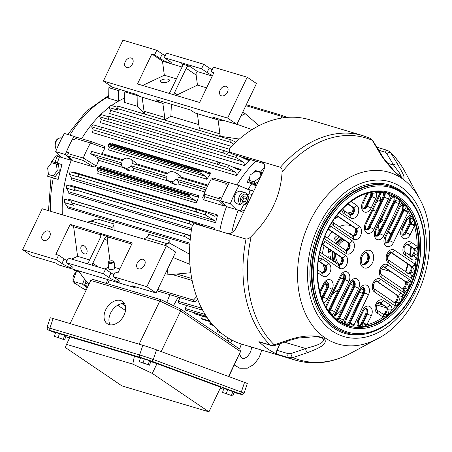 <?xml version="1.0" encoding="UTF-8"?>
<svg xmlns="http://www.w3.org/2000/svg" width="452" height="452" viewBox="0 0 452 452"><rect width="100%" height="100%" fill="white"/><g stroke="black" fill="none" stroke-linecap="round" stroke-linejoin="round"><path stroke-width="0.68" d="M120.611 300.507A13.503 9.311 -55.8 0 0 106.373 308.541A13.503 9.311 -55.8 0 0 107.265 323.717A13.503 9.311 -55.8 0 0 109.079 324.576A13.503 9.311 -55.8 0 0 123.323 316.541A13.503 9.311 -55.8 0 0 122.43 301.365A13.503 9.311 -55.8 0 0 120.611 300.507M124.481 303.597A13.503 9.311 -55.8 0 0 112.028 310.626A13.503 9.311 -55.8 0 0 110.102 324.796M228.542 376.482L240.481 351.566L180.619 310.959L161.161 351.571M139.126 344.181L159.799 301.038L161.161 299.778L93.027 279.46L90.779 280.449L70.105 323.598M121.944 303.625L125.39 305.97M125.498 310.496L117.695 305.207M239.21 354.899L240.543 351.413L228.819 376.584M240.543 351.413L239.842 349.198L180.738 309.106L180.619 310.959L159.799 301.038L90.779 280.449M377.872 234.136A13.249 9.226 92.8 0 1 378.205 233.729M388.206 232.04A13.249 9.226 92.8 0 1 390.692 234.701M390.731 252.385A13.249 9.226 92.8 0 1 387.268 256.041M335.655 243.261A14.374 10.17 -73.4 0 1 341.695 238.373A14.374 10.17 -73.4 0 0 335.553 243.402A14.374 10.17 -73.4 0 1 335.655 243.261M334.084 260.832A13.554 9.594 -73.4 0 1 332.858 251.634M336.587 263.358A14.374 10.17 -73.4 0 1 334.39 252.668M337.345 244.617A14.374 10.17 -73.4 0 1 337.83 243.91A14.374 10.17 -73.4 0 1 343.113 239.334M334.729 262.098A14.374 10.17 -73.4 0 1 333.175 251.849M336.288 243.905A14.374 10.17 -73.4 0 1 336.554 243.526A14.374 10.17 -73.4 0 1 342.271 238.763M339.576 264.522A13.351 9.447 -73.4 0 1 335.734 253.583M338.537 245.425A13.351 9.447 -73.4 0 1 339.011 244.73A13.351 9.447 -73.4 0 1 344.464 240.249M52.059 161.607A14.73 10.419 -73.4 0 1 53.63 158.991A14.73 10.419 -73.4 0 1 58.607 154.522M336.056 243.741A13.554 9.594 -73.4 0 1 340.367 239.775M333.531 261.284A14.374 10.17 -73.4 0 1 332.327 251.272A14.374 10.17 -73.4 0 0 333.531 261.284M237.012 184.953A99.886 70.676 -73.4 0 1 255.719 161.149A99.886 70.676 -73.4 0 0 237.012 184.953M253.725 191.106L246.204 188.625L239.006 185.546L229.339 182.664A110.587 78.247 106.6 0 0 220.638 200.829L226.531 206.632L238.266 210.129L243.458 212.536M256.188 185.97L251.73 183.71L246.764 182.088L256.634 185.032M219.689 231.187A99.886 70.676 -73.4 0 1 226.531 206.632A99.886 70.676 -73.4 0 0 219.689 231.187M236.193 209.513L230.3 203.711L220.638 200.829M230.3 203.711A110.587 78.247 -73.4 0 1 239.006 185.546M363.453 291.144A110.587 78.247 -73.4 0 1 362.289 293.241L359.306 292.354M362.289 293.241L359.464 292.037M379.03 197.134L380.188 196.874L379.284 196.603M380.188 196.874A110.587 78.247 -73.4 0 1 380.85 201.191M376.77 201.846L379.787 200.428L380.098 202.762M240.345 210.92A3.057 2.164 106.6 0 0 241.187 209.768L243.413 205.123M248.012 195.524L248.933 193.609A3.057 2.164 106.6 0 0 248.165 189.507L246.204 188.625M379.787 200.428L377.748 199.818M262.561 172.664L255.436 170.54L254.041 172.398M249.397 178.58L246.764 182.088M241.453 205.044L237.102 203.75A6.475 4.582 -73.4 0 1 235.074 194.914A6.475 4.582 -73.4 0 1 240.803 191.343L245.148 192.642A6.475 4.582 -73.4 0 0 239.424 196.213A6.475 4.582 -73.4 0 0 241.453 205.044C244.6 205.248 246.639 204.067 247.583 201.507C249.125 197.112 248.317 194.157 245.148 192.642M242.69 202.259L245.278 201.925L246.786 198.778L245.707 195.965L243.119 196.292L241.611 199.439L242.69 202.259M242.261 201.134L244.023 197.959L243.374 196.264M242.323 197.953L244.023 197.959L246.786 198.778M241.922 200.253L242.515 201.1L245.278 201.925M239.311 393.974A2.04 1.441 -73.4 0 1 239.244 393.958L234.034 392.404L239.181 393.941L239.289 393.579L151.262 361.035L140.323 357.385L50.596 330.627A2.04 1.441 -73.4 0 1 49.884 328.192A10.193 0.328 18.5 0 0 46.991 327.468L50.212 317.807A10.193 0.328 18.5 0 1 53.11 318.53L49.884 328.192L139.617 354.95L142.838 345.288L53.11 318.53M142.838 345.288A10.193 0.328 18.5 0 1 156.511 349.854L153.29 359.515L241.311 392.059L244.538 382.398L156.511 349.854M244.538 382.398A10.193 0.328 18.5 0 1 247.3 383.567L244.08 393.229A10.193 0.328 18.5 0 0 241.311 392.059A2.04 1.441 110.3 0 1 239.289 393.579M134.402 356.103L70.06 336.915L66.523 344.362L132.781 364.12L134.402 356.103L140.414 358.114M150.765 361.566L156.985 363.645L152.296 373.425L208.92 411.834L220.717 387.211L156.985 363.645M220.717 387.211L208.92 411.834L121.95 385.895L65.331 347.486L66.523 344.362M132.781 364.12L152.296 373.425M114.073 267.268A3.057 1.158 172.4 0 1 114.887 267.912A3.057 1.158 172.4 0 1 113.04 269.256A3.057 1.158 172.4 0 1 109.638 269.364A3.057 1.158 172.4 0 1 108.825 268.72L108.017 262.64A3.057 1.158 172.4 0 1 108.22 262.137L108.627 261.685A2.548 0.966 172.4 0 1 109.26 261.256A2.548 0.966 172.4 0 1 113.237 261.075A2.548 0.966 172.4 0 1 112.712 262.284A2.548 0.966 172.4 0 1 109.565 262.736A2.548 0.966 172.4 0 1 108.627 261.685M48.291 231.023A5.351 3.689 124.2 0 1 49.008 231.362A5.351 3.689 124.2 0 1 49.364 237.373A5.351 3.689 124.2 0 1 43.72 240.554A5.351 3.689 124.2 0 1 43.002 240.215A5.351 3.689 124.2 0 1 42.646 234.204A5.351 3.689 124.2 0 1 48.291 231.023M143.194 259.324A5.351 3.689 124.2 0 1 143.911 259.663A5.351 3.689 124.2 0 1 144.267 265.674A5.351 3.689 124.2 0 1 138.623 268.861A5.351 3.689 124.2 0 1 137.905 268.522A5.351 3.689 124.2 0 1 137.549 262.505A5.351 3.689 124.2 0 1 143.194 259.324M83.422 245.492A4.588 2.735 64.7 0 1 86.857 249.577A4.588 2.735 64.7 0 1 85.936 253.849A4.588 2.735 64.7 0 1 84.541 253.911A4.588 2.735 64.7 0 1 81.106 249.826A4.588 2.735 64.7 0 1 82.021 245.555A4.588 2.735 64.7 0 1 83.422 245.492M135.86 286.941L134.56 287.557L58.636 264.912L56.014 263.132L31.855 255.928L22.6 249.651L56.421 259.736L58.596 255.194L55.833 254.369L70.196 224.401L132.312 242.927L117.955 272.895L115.192 272.076L113.017 276.613L146.838 286.698L166.421 245.831L175.675 252.109L156.093 292.975L146.838 286.698M22.6 249.651L42.183 208.779L166.421 245.831M56.421 259.736L61.918 263.465A7.136 1.102 -154.4 0 0 68.811 267.019A7.136 1.102 -154.4 0 0 73.184 267.991A7.136 1.102 -154.4 0 0 71.58 266.347L66.082 262.618L103.355 273.731L108.853 277.46A7.136 1.102 -154.4 0 0 115.746 281.014A7.136 1.102 -154.4 0 0 120.119 281.986A7.136 1.102 -154.4 0 0 118.514 280.342L113.017 276.613M134.56 287.557L131.933 285.771L156.093 292.975L175.675 252.109M103.355 273.731L105.531 269.189L111.028 272.923A7.136 1.102 -154.4 0 0 113.966 274.641M58.596 255.194L64.094 258.923A7.136 1.102 -154.4 0 0 67.026 260.646M105.531 269.189L68.258 258.075L66.082 262.618M119.853 268.934L114.825 267.431M104.819 268.98L108.621 267.183M89.66 259.928L77.569 256.324L71.687 259.098M100.451 234.735L73.636 226.734L77.569 256.324M92.479 265.296A3.057 2.107 124.2 0 1 92.807 263.245L104.553 238.724A3.057 2.107 124.2 0 1 107.932 236.616L99.649 234.147A3.057 2.107 124.2 0 1 100.061 234.345A3.057 2.107 124.2 0 1 100.412 237.492L88.665 262.013A3.057 2.107 124.2 0 1 87.191 263.719M131.764 244.074L108.842 237.232L107.932 236.616M70.196 224.401L73.636 226.734M110.005 260.985L107.293 240.583C107.107 238.232 107.621 237.114 108.842 237.232M347.955 213.31L349.989 211.881L351.662 213.327M350.453 214.446L348.972 211.965M324.881 269.172A27.521 19.47 -73.4 0 1 323.197 264.335M322.508 253.809A27.521 19.47 -73.4 0 1 324.146 245.724M327.57 237.989A27.521 19.47 -73.4 0 1 332.147 231.899M339.254 226.661A27.521 19.47 -73.4 0 1 350.475 225.537A27.521 19.47 -73.4 0 1 351.927 226.062M330.717 259.375A16.82 11.899 -73.4 0 1 330.254 255.905L327.994 256.278A19.877 14.063 106.6 0 0 328.067 257.578M328.853 248.916A19.877 14.063 106.6 0 0 328.197 252.318L330.457 251.945A16.82 11.899 -73.4 0 1 330.768 250.216M337.339 235.419A19.877 14.063 106.6 0 0 334.169 238.436L335.661 240.289A16.82 11.899 -73.4 0 1 339.627 236.972M343.876 278.003A27.521 19.47 -73.4 0 1 339.893 278.822M352.441 235.605L352.577 235.407A19.877 14.063 106.6 0 0 348.492 232.927M353.289 285.67L350.599 283.5M363.611 289.687L360.99 288.969M324.994 283.206L327.011 286.376M325.564 282.596L327.254 285.336M334.339 218.87L338.237 216.774M334.649 218.423L338.023 216.632M379.607 222.966L382.601 220.536L381.77 218.446M381.273 219.48L382.008 218.881M376.047 211.208L372.781 210.174M328.344 251.318L330.457 251.945M351.814 235.181L352.577 235.407M53.24 175.941L55.353 176.433L59.314 171.24L58.494 164.618L51.607 162.697L47.641 167.895L48.46 174.512L53.24 175.941L57.206 170.743L59.314 171.24M57.206 170.743L56.387 164.127L58.494 164.618M56.387 164.127L51.607 162.697M56.895 157.115C56.935 156.437 57.805 156.335 59.5 156.816L71.23 160.319A99.886 70.676 106.6 0 0 62.336 214.79A99.886 70.676 106.6 0 1 71.631 159.285M57.376 162.856C54.28 162.149 54.24 162.257 57.263 163.178L62.093 164.618A99.886 70.676 106.6 0 0 59.924 171.952A99.886 70.676 106.6 0 0 58.161 179.387L61.89 164.568L51.539 161.483L51.003 163.494M79.224 271.708L74.58 270.324L72.659 269.093M111.339 86.428A110.587 78.247 106.6 0 0 108.859 87.705L108.7 98.35L118.362 101.231A99.886 70.676 106.6 0 0 111.576 105.553A99.886 70.676 106.6 0 1 124.684 98.011M108.825 107.582A99.886 70.676 106.6 0 0 81.642 138.747A99.886 70.676 106.6 0 1 108.825 107.582M74.043 136.351L64.382 133.47A110.587 78.247 106.6 0 0 55.675 151.635L65.342 154.516A110.587 78.247 -73.4 0 1 74.043 136.351L76.456 137.385M71.23 160.319L65.342 154.516M55.675 151.635L61.568 157.437M76.648 270.94L72.902 281.291A110.587 78.247 106.6 0 0 85.117 289.579L86.247 289.913M86.061 280.856L85.191 283.263A2.04 1.441 106.6 0 0 85.558 285.579A110.587 78.247 -73.4 0 0 86.366 286.252L84.292 285.63A110.587 78.247 -73.4 0 0 87.225 287.867A110.587 78.247 -73.4 0 1 82.563 284.172L84.451 278.957M72.902 281.291L82.563 284.172M108.859 87.705L118.52 90.586A110.587 78.247 -73.4 0 1 120.385 89.62M118.362 101.231L118.52 90.586M59.771 155.669L59.059 155.454L58.353 156.556M55.037 162.308L51.539 161.483M48.336 173.5L47.601 176.252L57.958 179.337M222.525 392.432L223.813 388.567L227.644 389.709L234.13 392.11L232.842 395.975L222.525 392.432L232.842 395.975M227.345 394.048L226.548 393.754M225.96 393.658L226.52 393.799M225.943 393.715L227.322 394.121M228.859 394.579L228.04 394.28M229.379 394.799L228.842 394.602M228.023 394.359L229.362 394.85M227.644 389.709L226.356 393.573M232.808 391.483L231.514 395.347M221.52 95.847A5.351 3.689 124.2 0 1 220.796 95.508A5.351 3.689 124.2 0 1 220.446 89.49A5.351 3.689 124.2 0 1 226.085 86.309A5.351 3.689 124.2 0 1 226.808 86.648A5.351 3.689 124.2 0 1 227.158 92.666A5.351 3.689 124.2 0 1 221.52 95.847M126.611 67.546A5.351 3.689 124.2 0 1 125.893 67.201A5.351 3.689 124.2 0 1 125.537 61.189A5.351 3.689 124.2 0 1 131.182 58.009A5.351 3.689 124.2 0 1 131.899 58.348A5.351 3.689 124.2 0 1 132.255 64.359A5.351 3.689 124.2 0 1 126.611 67.546M161.573 82.383A4.588 1.735 172.4 0 1 160.353 81.416A4.588 1.735 172.4 0 1 163.127 79.399A4.588 1.735 172.4 0 1 168.229 79.241A4.588 1.735 172.4 0 1 169.449 80.207A4.588 1.735 172.4 0 1 166.675 82.219A4.588 1.735 172.4 0 1 161.573 82.383M142.634 85.473L164.336 75.23L162.466 61.173L151.849 53.969L154.612 54.794L156.787 50.251L122.967 40.166L103.384 81.032L112.638 87.315L136.798 94.519L139.668 96.462L160.375 102.638L162.505 101.632M160.375 102.638L156.059 99.711L190.569 110L194.885 112.932L215.593 119.108L212.722 117.158L236.882 124.362L256.459 83.496L247.204 77.219L227.627 118.085L103.384 81.032M247.204 77.219L213.384 67.133L211.208 71.67L213.971 72.495L199.614 102.468L137.493 83.942L151.849 53.969M227.627 118.085L236.882 124.362L256.459 83.496M165.217 55.703A7.136 1.102 25.6 0 1 162.285 53.98L156.787 50.251M203.722 64.252L166.449 53.133L164.274 57.675L201.547 68.789L203.722 64.252L209.219 67.981A7.136 1.102 25.6 0 0 212.157 69.698M164.274 57.675L169.771 61.404A7.136 1.102 25.6 0 1 171.376 63.048A7.136 1.102 25.6 0 1 167.003 62.077A7.136 1.102 25.6 0 1 160.11 58.523L154.612 54.794M162.466 61.173L182.088 67.02M174.133 94.869A3.057 2.107 124.2 0 1 174.461 92.818L186.213 68.297A3.057 2.107 124.2 0 1 189.586 66.19L181.303 63.715A3.057 2.107 124.2 0 1 181.715 63.913A3.057 2.107 124.2 0 1 182.071 67.06L170.319 91.581A3.057 2.107 124.2 0 1 168.845 93.293M175.997 95.423L197.467 85.112L196.123 75.021C195.936 72.665 196.45 71.552 197.665 71.67L212.282 76.026M211.208 71.67L213.593 73.286M212.542 75.478A7.136 1.102 25.6 0 1 207.044 72.518L201.547 68.789M164.336 75.23L176.427 78.834M197.467 85.112L206.62 87.841M215.593 119.108L217.011 118.435M113.237 261.075L113.751 261.403A3.057 1.158 172.4 0 1 114.079 261.832A3.057 1.158 172.4 0 1 113.119 262.855A3.057 1.158 172.4 0 1 109.909 263.448A3.057 1.158 172.4 0 1 108.017 262.64M378.154 230.254L380.494 228.966M280.11 343.684L276.935 350.311L288.229 353.679L291.054 353.543L305.693 348.52C313.648 346.068 325.909 343.633 322.847 338.39L320.609 337.418L315.903 336.621L298.134 338.045L290.195 340.226A3.057 1.633 -109 0 1 288.885 339.819C298.456 336.763 313.185 333.593 324.056 338.333C329.226 344.452 316.637 349.04 307.676 352.566L293.015 357.577L289.014 357.792L277.72 354.424A117.215 82.931 -73.4 0 1 267.861 348.984A117.215 82.931 -73.4 0 1 258.906 341.661L270.194 345.029L274.262 344.853L288.885 339.819M359.583 326.084L362.741 326.932L362.758 323.807A3.057 0.808 19 0 1 366.628 325.09L362.741 326.932L357.317 326.039A68.292 48.319 -73.4 0 1 353.52 325.83L349.334 326.203C348.938 326.197 349.102 325.327 349.82 323.598A3.057 0.763 31.6 0 1 353.52 325.83A7.136 5.045 -73.4 0 0 353.989 324.965L368.453 294.777A7.136 5.045 -73.4 0 0 367.227 285.517A7.136 5.045 -73.4 0 0 359.905 288.975A3.057 0.469 -154.4 0 1 360.589 289.681C362.431 287.37 363.329 286.591 363.272 287.353A4.079 2.887 106.6 0 1 363.849 287.625A4.079 2.887 106.6 0 1 364.555 292.913A3.057 0.469 25.6 0 1 368.453 294.777M360.832 326.559L360.832 326.559C359.142 325.909 358.266 325.282 358.216 324.677L358.216 324.677A3.057 1.39 165.9 0 1 357.317 326.039A7.136 5.045 -73.4 0 1 358.063 319.852L362.713 310.134A7.136 5.045 -73.4 0 1 370.035 306.676A7.136 5.045 -73.4 0 1 371.267 315.937L366.628 325.09M338.011 321.118C337.469 321.434 337.655 320.926 338.576 319.587A3.057 1.243 43.1 0 1 341.836 322.4L340.17 322.253M347.803 325.643L349.334 326.203L344.469 323.581A68.292 48.319 -73.4 0 1 341.836 322.4A7.136 5.045 -73.4 0 0 343.334 320.18L358.566 288.393A7.136 5.045 -73.4 0 0 357.334 279.138A7.136 5.045 -73.4 0 0 350.012 282.59A3.057 0.469 -154.4 0 1 350.701 283.297C352.543 280.986 353.436 280.212 353.385 280.969A4.079 2.887 106.6 0 1 353.956 281.24A4.079 2.887 106.6 0 1 354.662 286.534A3.057 0.469 25.6 0 1 358.566 288.393M349.108 326.135L349.334 326.203A69.309 49.036 -73.4 0 1 348.136 325.881M386.115 307.761L376.556 304.914M388.652 231.113L391.025 234.006M391.392 252.832L387.161 257.476M369.945 138.239L372.957 140.911L383.748 158.454L394.873 171.749L401.534 177.416L399.562 173.093L393.59 165.07L386.822 153.663A3.057 2.107 -30.7 0 1 391.025 153.019A115.848 81.965 -73.4 0 1 405.065 171.89C400.964 164.279 396.003 157.641 390.2 151.962L397.811 164.443C401.653 171.5 407.625 180.84 401.156 177.41C391.279 168.901 383.901 160.33 379.019 151.697L372.273 140.301L369.945 138.239L362.69 135.583L309.298 119.661A117.215 82.931 -73.4 0 0 229.706 148.363L229.254 151.934L233.046 154.392L229.254 151.934M377.68 338.644A89.575 63.382 -73.4 0 1 325.214 337.943A89.575 63.382 -73.4 0 1 309.773 221.712A89.575 63.382 -73.4 0 1 401.698 178.308A89.575 63.382 -73.4 0 1 419.456 198.552C444.141 241.08 421.626 316.581 377.68 338.644L351.034 353.068C332.497 362.996 314.055 365.385 295.693 360.233L242.3 344.311A117.215 82.931 -73.4 0 1 225.757 336.424A117.215 82.931 -73.4 0 1 191.84 227.39C192.416 224.893 193.603 223.74 195.4 223.938L227.147 233.407A8.153 5.622 124.2 0 0 236.153 227.791L263.572 170.557A8.153 5.622 124.2 0 0 262.629 162.161A8.153 5.622 124.2 0 0 261.533 161.647L229.78 152.177M290.195 340.226L275.556 345.249A3.057 1.633 -108.9 0 1 274.262 344.853A115.848 81.965 -73.4 0 1 251.261 236.356C270.449 217.468 280.726 196.027 282.088 172.02C282.393 169.749 281.833 168.172 280.415 167.28L261.533 161.647L263.516 162.991M251.261 236.356C249.583 238.221 247.837 239.114 246.029 239.04L227.147 233.407M375.465 191.801L376.493 192.275A68.292 48.319 -73.4 0 1 380.296 192.479L383.624 192.134M413.501 255.968A3.057 1.655 56.8 0 1 416.23 259.228A7.136 5.045 -73.4 0 1 411.642 259.42A3.057 2.107 124.2 0 0 411.286 256.267L411.45 256.352A4.079 2.887 106.6 0 0 413.501 255.968L418.366 252.883L413.778 248.419A3.057 2.107 -55.8 0 0 417.156 246.312L418.366 252.883L416.23 259.228A68.292 48.319 -73.4 0 1 415.337 264.414L415.213 271.206L411.868 277.121A68.292 48.319 -73.4 0 1 410.456 280.918L409.133 287.54L404.828 292.659A68.292 48.319 -73.4 0 1 402.805 296.037L400.416 302.083L395.381 306.066A68.292 48.319 -73.4 0 1 392.087 309.626L388.776 314.643L383.217 317.146A68.292 48.319 -73.4 0 1 367.024 324.79A3.057 0.469 25.6 0 0 363.12 322.931L367.363 314.078A4.079 2.887 106.6 0 0 366.662 308.784A4.079 2.887 106.6 0 0 366.086 308.513C366.137 307.75 365.244 308.53 363.402 310.84A3.057 0.469 -154.4 0 0 362.713 310.134M409.472 217.57A4.079 2.887 -73.4 0 1 410.252 222.915L410.992 223.135L413.992 219.966L410.173 217.706L409.19 217.582A3.057 1.961 -106.6 0 0 410.393 215.265L413.992 219.966L414.433 225.836A68.292 48.319 -73.4 0 1 417.156 246.312L411.196 242.272A7.136 5.045 -73.4 0 0 403.879 245.724A7.136 5.045 -73.4 0 0 405.105 254.984L411.642 259.42M368.487 192.942L367.476 194.224A3.057 0.469 -154.4 0 0 366.792 193.518L367.21 193.23M402.726 205.129A4.079 2.887 -73.4 0 1 403.325 210.344L404.015 210.547A4.079 2.887 106.6 0 0 404.235 210.022L406.63 206.609L403.947 205.344L401.687 205.293A3.057 1.65 -123.6 0 0 402.065 203.36L406.63 206.609L408.309 211.485A68.292 48.319 -73.4 0 1 410.393 215.265A7.136 5.045 -73.4 0 0 406.297 219.18L401.642 228.893A7.136 5.045 -73.4 0 0 402.868 238.153A7.136 5.045 -73.4 0 0 410.19 234.695L414.433 225.836A3.057 0.469 25.6 0 0 410.529 223.977L410.992 223.135L414.45 225.277M394.048 196.829A4.079 2.887 -73.4 0 1 394.438 201.869L395.127 202.072A4.079 2.887 106.6 0 0 395.607 200.552C396.246 198.631 396.777 197.648 397.184 197.603L395.862 197.106C394.223 196.71 392.98 196.801 392.138 197.383A3.057 1.243 -136.9 0 0 392.138 197.383A3.057 1.243 -136.9 0 0 391.974 195.914L397.184 197.603L399.873 201.27A68.292 48.319 -73.4 0 1 402.065 203.36A7.136 5.045 -73.4 0 0 399.37 206.609L384.906 236.797A7.136 5.045 -73.4 0 0 386.132 246.052A7.136 5.045 -73.4 0 0 393.455 242.594L407.919 212.406A7.136 5.045 -73.4 0 0 408.309 211.485L404.235 210.022M386.584 192.738L389.347 194.733A68.292 48.319 -73.4 0 1 391.974 195.914A7.136 5.045 -73.4 0 0 390.477 198.134L375.25 229.915A7.136 5.045 -73.4 0 0 376.482 239.176A7.136 5.045 -73.4 0 0 383.799 235.718L399.031 203.931A7.136 5.045 -73.4 0 0 399.873 201.27A3.057 0.373 9.5 0 1 395.607 200.552M334.356 317.824L333.943 317.044A68.292 48.319 -73.4 0 1 331.745 314.948A3.057 1.65 56.4 0 0 328.999 311.699A4.079 2.887 106.6 0 0 330.542 309.846L345.006 279.658A4.079 2.887 106.6 0 0 344.305 274.364A4.079 2.887 106.6 0 0 343.729 274.093C343.78 273.33 342.887 274.11 341.045 276.421A3.057 0.469 -154.4 0 0 340.356 275.714A7.136 5.045 -73.4 0 1 347.678 272.257A7.136 5.045 -73.4 0 1 348.91 281.517L334.446 311.705A7.136 5.045 -73.4 0 1 331.745 314.948M263.917 163.596L233.046 154.392M387.748 193.049A69.309 49.036 -73.4 0 1 397.184 197.603A69.309 49.036 -73.4 0 1 406.63 206.609A69.309 49.036 -73.4 0 1 413.992 219.966A69.309 49.036 -73.4 0 1 418.366 252.883A69.309 49.036 -73.4 0 1 415.213 271.206L411.715 266.318A3.057 2.023 -45.3 0 0 415.337 264.414A7.136 5.045 -73.4 0 0 414.766 263.945L394.46 250.171A7.136 5.045 -73.4 0 0 387.144 253.628A7.136 5.045 -73.4 0 0 388.37 262.883L408.676 276.658A7.136 5.045 -73.4 0 0 411.868 277.121A3.057 1.966 73.9 0 0 409.732 273.584L415.213 271.206A69.309 49.036 -73.4 0 1 409.133 287.54L406.472 282.342A3.057 1.768 -28.5 0 0 410.456 280.918A7.136 5.045 -73.4 0 0 409.043 279.319L387.669 264.815A7.136 5.045 -73.4 0 0 380.347 268.273A7.136 5.045 -73.4 0 0 381.573 277.528L402.952 292.032A7.136 5.045 -73.4 0 0 404.828 292.659A3.057 2.13 92.7 0 0 403.257 289.048L409.133 287.54A69.309 49.036 -73.4 0 1 400.416 302.083L398.585 296.845A3.057 1.401 -14.4 0 0 402.805 296.037A7.136 5.045 -73.4 0 0 400.845 293.003L380.539 279.234A7.136 5.045 -73.4 0 0 373.216 282.692A7.136 5.045 -73.4 0 0 374.448 291.947L394.749 305.721A7.136 5.045 -73.4 0 0 395.381 306.066A3.057 2.153 113 0 0 394.506 302.631L394.398 302.574A3.057 2.107 124.2 0 1 394.749 305.721M394.347 302.574L400.416 302.083A69.309 49.036 -73.4 0 1 388.776 314.643L387.765 309.676A3.057 0.904 -1.5 0 0 392.087 309.626A7.136 5.045 -73.4 0 0 389.884 304.829L383.352 300.394A7.136 5.045 -73.4 0 0 376.03 303.851A7.136 5.045 -73.4 0 0 377.256 313.106L383.217 317.146A3.057 2.107 124.2 0 0 382.861 313.999L376.906 309.959A3.057 2.107 124.2 0 1 377.256 313.106M383.607 192.286A4.079 2.887 -73.4 0 1 383.782 197.083L384.471 197.287A4.079 2.887 106.6 0 0 385.025 194.767C385.273 192.97 385.55 192.224 385.861 192.524M383.494 314.417L388.776 314.643A69.309 49.036 -73.4 0 1 362.741 326.932A69.309 49.036 -73.4 0 1 349.334 326.203M371.403 192.309A4.079 2.887 -73.4 0 1 371.16 196.394L371.849 196.597A4.079 2.887 106.6 0 0 372.273 193.066L372.143 192.185M384.556 192.298L382.019 192.614L380.827 193.467A3.057 0.763 -148.4 0 0 380.296 192.479A7.136 5.045 -73.4 0 0 379.821 193.349L365.357 223.537A7.136 5.045 -73.4 0 0 366.589 232.791A7.136 5.045 -73.4 0 0 373.911 229.339L388.375 199.151A7.136 5.045 -73.4 0 0 389.347 194.733A3.057 0.893 -1.2 0 1 385.025 194.767M406.992 244.086A4.079 2.887 -73.4 0 1 407.133 244.17L414.411 248.826A3.057 1.74 -58.2 0 0 417.309 246.815M382.861 313.999L383.386 314.338A3.057 1.74 121.8 0 1 383.663 317.044M345.441 319.163A3.057 0.469 -154.4 0 1 346.13 319.869L345.452 322.897A3.057 0.893 178.8 0 1 344.469 323.581A7.136 5.045 -73.4 0 1 345.441 319.163L359.905 288.975M334.785 314.377A3.057 0.469 -154.4 0 1 335.469 315.084L334.887 316.931A3.057 0.373 -170.5 0 1 333.943 317.044A7.136 5.045 -73.4 0 1 334.785 314.377L350.012 282.59M325.609 306.563A7.136 5.045 -73.4 0 1 325.892 305.902A3.057 0.469 -154.4 0 1 326.581 306.609L326.316 307.247L325.841 306.976M349.21 202.818A3.057 2.107 -55.8 0 0 349.571 202.536M367.775 193.676L367.267 193.27M372.273 193.066A3.057 1.39 -14.1 0 0 376.493 192.275A7.136 5.045 -73.4 0 1 375.753 198.462L371.098 208.174A7.136 5.045 -73.4 0 1 363.775 211.632A7.136 5.045 -73.4 0 1 362.549 202.377L366.792 193.518A68.292 48.319 -73.4 0 0 364.188 194.27M386.822 153.663L384.816 152.081A3.057 2.164 -73.4 0 1 387.522 150.392L376.663 147.154M275.556 345.249C273.375 345.627 274.839 345.989 270.861 345.424L259.572 342.057A3.057 2.164 -73.4 0 1 258.906 341.661M277.72 354.424A3.057 2.164 -73.4 0 1 276.935 350.311M291.054 353.543A3.057 1.633 71.1 0 0 293.015 357.577A115.848 81.965 -73.4 0 0 351.034 353.068M284.472 342.192L305.693 348.52A3.057 1.633 71 0 0 307.676 352.566M372.957 140.911A3.057 2.107 149.3 0 0 372.273 140.301A115.848 81.965 -73.4 0 0 282.088 172.02M379.731 152.318A3.057 2.107 149.3 0 0 379.019 151.697M387.33 163.2L393.59 165.07A3.057 2.107 -30.7 0 1 397.811 164.443M139.239 361.634L140.527 357.769L149.522 360.685L150.849 361.312L149.555 365.182L139.239 361.634L149.555 365.182M142.679 362.866L144.064 363.255M145.561 363.809L146.098 364.007M142.657 362.916L144.041 363.329M145.572 363.787L144.759 363.487M144.736 363.561L146.075 364.058M144.363 358.916L143.075 362.781M149.522 360.685L148.233 364.549M361.521 289.116L363.611 289.828M146.589 237.599A3.057 2.164 106.6 0 0 148.047 236.04A3.057 2.164 106.6 0 0 148.465 234.238L169.172 240.413A99.886 70.676 106.6 0 0 169.189 242.882L167.297 243.775L146.589 237.599L143.583 239.023M169.172 240.413A3.057 2.164 -73.4 0 1 168.754 242.215A3.057 2.164 -73.4 0 1 167.297 243.775L164.291 245.199M88.366 222.553L97.129 218.926L87.349 222.248M97.129 218.926L113.955 223.943A3.057 2.164 -73.4 0 1 113.537 225.746A3.057 2.164 -73.4 0 1 112.079 227.311L91.372 221.135M145.148 114.226L144.018 111.248L142.165 97.276L162.873 103.451L165.087 102.401M144.018 111.248L164.726 117.424A3.057 2.164 -73.4 0 1 164.342 119.712A3.057 2.164 -73.4 0 1 164.234 119.921M198.744 130.21A3.057 2.164 106.6 0 0 198.852 130.006A3.057 2.164 106.6 0 0 199.236 127.713L197.383 113.74L218.09 119.916L220.265 136.289L239.34 139.052M199.236 127.713L219.943 133.888A3.057 2.164 -73.4 0 1 219.559 136.182A3.057 2.164 -73.4 0 1 219.452 136.385M97.525 167.579L97.231 168.195L189.557 195.727L189.851 195.111L97.525 167.579L98.118 166.924L191.066 194.642L196.162 196.784L198.92 195.767L100.683 166.466L100.078 167.506M108.616 149.917L206.858 179.212L205.903 176.444L201.343 173.506L108.299 145.759L109.101 147.572L108.616 149.917M224.859 204.982A99.886 70.676 106.6 0 0 224.463 206.016L219.435 201.067L204.824 196.71L203.643 199.807L202.66 197.699L204.05 194.049A110.587 78.247 -73.4 0 1 207.451 186.41A110.587 78.247 -73.4 0 1 211.242 179.037L213.564 178.088L228.22 182.461A2.04 1.441 -73.4 0 1 228.333 182.501L229.22 182.879M214.169 229.537A99.886 70.676 106.6 0 1 214.429 228.147L213.61 229.373M73.128 172.692L73.382 171.98L217.638 214.999A99.886 70.676 106.6 0 0 215.587 222.74L71.331 179.715L71.371 177.862L69.371 174.376L78.298 177.037L78.925 174.376L196.631 209.479M217.638 214.999L217.452 215.418L214.542 216.192L205.982 212.316L196.654 209.485M214.864 216.31L214.542 216.192M231.486 153.448L225.277 151.024C223.486 151.002 223.215 151.776 224.469 153.364L226.559 154.618L235.486 157.279L243.475 162.07L244.747 164.957L244.413 165.562L100.158 122.537L101.304 119.667L99.604 116.752L108.531 119.418L108.09 118.656L109.542 116.514M236.543 175.54A99.886 70.676 106.6 0 1 241.097 169.5L238.876 169.879L229.011 165.313L219.254 162.268C217.474 162.291 217.192 163.065 218.395 164.601L227.514 167.376L235.571 172.297L236.746 175.15L236.543 175.54L92.287 132.521L93.168 129.831L91.626 126.854L100.553 129.515L101.785 127.221L219.028 162.183M229.107 149.143L109.271 113.407L109.943 112.661L110.7 110.373L108.717 107.429L117.65 110.09L116.458 108.282L118.012 106.169M228.22 182.461A2.04 1.441 -73.4 0 0 226.492 183.45A110.587 78.247 106.6 0 0 225.819 184.676L227.893 185.292A110.587 78.247 106.6 0 0 224.706 191.558A110.587 78.247 106.6 0 0 221.802 198.01L219.728 197.388A110.587 78.247 106.6 0 0 219.186 198.699A2.04 1.441 -73.4 0 0 219.435 201.067M164.726 117.424L162.873 103.451M144.742 114.107L137.73 106.378L137.888 95.756L138.453 95.638M236.916 124.289L252.08 129.611M225.667 121.017L218.09 119.916M171.381 104.282L170.862 116.26A99.886 70.676 106.6 0 0 164.692 120.057M164.697 275.11L190.823 272.742M113.955 223.943A99.886 70.676 106.6 0 0 114.102 230.232M109.073 228.729L112.079 227.311M220.265 136.289A99.886 70.676 106.6 0 0 219.909 136.521M170.862 116.26L198.823 124.599M137.73 106.378L124.616 102.468L124.775 91.846A110.587 78.247 -73.4 0 1 125.905 91.27M248.086 160.313L249.707 159.98A99.886 70.676 106.6 0 0 244.413 165.562M108.836 143.968L108.542 144.589L200.869 172.122L201.163 171.506L108.836 143.968L109.429 143.312L202.377 171.031L208.496 173.647L210.225 173.704A2.04 1.441 106.6 0 0 210.864 173.054A99.886 70.676 106.6 0 0 209.508 175.201L206.773 179.376M104.237 146.29L91.745 141.764L104.237 146.29L104.887 148.211A99.886 70.676 106.6 0 0 101.988 153.544L101.22 154.245M207.654 185.987L176.896 176.811A5.096 3.514 -55.8 0 0 175.868 172.732A5.096 3.514 -55.8 0 0 175.184 172.41L172.421 171.585A5.096 3.514 -55.8 0 0 167.449 173.997L132.029 163.432A5.096 3.514 -55.8 0 0 131.007 159.353L135.357 162.308L136.385 163.805L136.368 164.726M175.868 172.732L180.218 175.687L181.252 177.184L181.229 178.105M198.92 195.767L197.36 200.564A99.886 70.676 106.6 0 0 196.496 203.044A2.04 1.441 106.6 0 0 196.643 202.061L195.569 200.637L190.038 197.117L96.988 169.37L97.971 171.528L97.937 172.624A2.04 1.441 106.6 0 1 97.79 173.608L196.496 203.044M189.552 254.199L169.189 242.882M203.643 199.807L224.463 206.016M204.033 194.089L202.66 197.699M204.92 191.976L178.009 183.953L175.19 184.444L172.427 183.619L167.387 180.342A5.096 3.514 -55.8 0 0 168.071 180.67L170.833 181.489A5.096 3.514 -55.8 0 0 175.805 179.082L206.581 188.258M168.545 181.128L133.142 170.573L130.323 171.065L127.56 170.24L122.52 166.963A5.096 3.514 -55.8 0 0 123.21 167.291L125.967 168.11A5.096 3.514 -55.8 0 0 130.944 165.703L166.364 176.269A5.096 3.514 -55.8 0 0 167.387 180.342M123.678 167.748L98.745 160.313A99.886 70.676 106.6 0 0 96.366 165.997L94.118 167.144L73.303 160.935L68.28 155.991A2.04 1.441 106.6 0 1 68.026 153.618L83.258 158.025A110.587 78.247 -73.4 0 1 90.451 143.013L75.331 138.368A110.587 78.247 106.6 0 0 74.665 139.595L72.591 138.979A110.587 78.247 106.6 0 0 66.501 151.691L68.574 152.313A110.587 78.247 106.6 0 0 68.026 153.618M78.721 270.901A110.587 78.247 106.6 0 0 89.05 284.054M84.292 285.63L85.021 284.116M68.314 152.923L66.501 151.691M204.824 196.71L204.05 194.049L219.186 198.699M219.728 197.388L221.542 198.62M94.118 167.144L82.891 160.347L68.28 155.991M83.208 158.149L82.891 160.347M77.173 137.425A2.04 1.441 106.6 0 0 77.066 137.385A2.04 1.441 106.6 0 0 75.331 138.368M91.745 141.764L77.066 137.385M91.79 141.781L90.513 142.9M133.142 170.573L133.798 168.37L130.944 165.703M131.007 159.353A5.096 3.514 -55.8 0 0 130.323 159.031L127.56 158.206A5.096 3.514 -55.8 0 0 122.588 160.618L91.756 151.42L90.671 153.691L121.498 162.889A5.096 3.514 -55.8 0 0 122.52 166.963M98.745 160.313L97.293 157.482L90.671 153.691M186.676 305.479L185.179 308.473L185.54 310.123L206.321 316.321M201.558 308.106L178.212 301.337L178.54 303.049L201.581 309.925L202.49 309.886M201.422 308.253L201.581 309.925M180.065 297.71L178.212 301.337M217.203 329.491L216.937 330.028L217.305 331.666L220.825 332.717M202.53 316.208L201.468 318.513L202.999 319.547L210.163 321.688M209.587 320.931L201.468 318.513M193.931 312.281L194.089 313.502L194.812 313.88M194.501 313.784L206.078 317.236L194.089 313.502M210.338 321.909L209.801 323.061L209.965 324.276L210.688 324.649M205.807 315.824L205.66 316.954M206.078 317.236L206.937 317.242M196.614 296.659L193.467 300.088L157.821 289.455M193.467 300.088L193.716 301.778L195.405 301.303L197.586 299.241M285.014 117.593L283.494 117.136M283.489 117.78L282.398 115.531L281.523 116.311L245.871 105.678M281.523 116.311L281.313 118.113M116.757 107.096L111.022 105.384A110.587 78.247 -73.4 0 0 108.717 107.429M235.848 142.188L231.119 139.866L117.921 106.107M231.39 139.979C229.644 139.99 229.418 140.781 230.701 142.352L233.78 144.171M239.181 169.992L238.876 169.879M101.525 127.294L93.123 124.792A110.587 78.247 -73.4 0 0 91.626 126.854M247.747 160.177L239.995 156.465M108.796 116.859L101.468 114.672A110.587 78.247 -73.4 0 0 99.604 116.752M78.817 174.393L70.094 171.788A110.587 78.247 -73.4 0 0 69.371 174.376M196.852 209.558C194.959 209.468 194.518 210.203 195.541 211.762L205.253 214.903L214.587 220.576L215.587 222.74M69.998 185.834L70.173 185.128L214.429 228.147M205.711 227.017L202.745 225.627L193.812 222.96L191.399 221.853M74.829 187.478L66.856 185.1A110.587 78.247 -73.4 0 0 66.297 188.072L75.23 190.733L74.518 189.62L75.179 187.19L191.377 221.842M191.614 221.932C189.648 221.842 189.19 222.576 190.247 224.135L74.518 189.62M190.247 224.135L192.518 225.492M191.422 229.949L68.834 193.388L68.715 191.772L66.297 188.072M68.043 200.117L68.207 199.106L190.642 235.622M71.676 201.253L64.755 199.191A110.587 78.247 -73.4 0 0 64.45 202.586L73.382 205.248L71.67 202.886L72.23 200.428L186.286 234.441M190.546 236.481L186.309 234.447M186.535 234.537C184.557 234.413 184.066 235.13 185.049 236.701L71.67 202.886M185.049 236.701L190.207 239.735M189.846 244.413L67.732 207.999L67.478 206.643L64.45 202.586M193.552 224.311A110.587 78.247 -73.4 0 1 193.812 222.96M202.649 226.102A110.587 78.247 -73.4 0 1 202.745 225.627M196.326 212.237A110.587 78.247 -73.4 0 1 197.055 209.649M205.253 214.903A110.587 78.247 -73.4 0 1 205.982 212.316M235.486 157.279A110.587 78.247 -73.4 0 1 237.012 155.573M226.559 154.618A110.587 78.247 -73.4 0 1 228.424 152.533M227.514 167.376A110.587 78.247 -73.4 0 1 229.011 165.313M218.582 164.714A110.587 78.247 -73.4 0 1 220.084 162.652M104.887 148.211L90.451 143.013M83.258 158.025L96.366 165.997M178.009 183.953L178.664 181.749L175.805 179.082M111.825 144.03A2.04 1.441 106.6 0 0 112.164 143.617L210.864 173.054M210.225 173.704L209.508 175.201M197.36 200.564L196.643 202.061M96.988 169.37L97.231 168.195M108.299 145.759L108.542 144.589M189.557 195.727L190.038 197.117M191.196 194.688L189.851 195.111M202.513 171.082L201.163 171.506M200.869 172.122L201.343 173.506M138.306 95.541L137.888 95.756L124.775 91.846M168.014 275.031L167.347 269.578M189.942 264.375L173.127 257.51M241.023 115.797L245.295 113.74L242.707 112.288M258.99 125.679L245.295 113.74M249.041 180.348L253.821 181.772L259.685 177.868L260.764 172.534L255.979 171.105L250.12 175.014L249.041 180.348L250.47 182.252L255.256 183.676L258.239 181.687M259.685 177.868L259.917 178.178M253.821 181.772L255.256 183.676M260.764 172.534L261.9 174.048M54.342 336.316L55.63 332.452L64.625 335.367L65.952 335.994L64.659 339.859L54.342 336.316L64.659 339.859M59.161 337.932L58.37 337.638M60.664 338.491L61.201 338.689M58.325 337.712L59.144 338.011M60.675 338.469L59.862 338.169M59.839 338.243L61.178 338.74M59.466 333.599L58.178 337.463M64.625 335.367L63.336 339.232M378.087 231.373A15.289 10.645 92.8 0 1 380.075 229.836M370.894 193.038A91.733 64.907 106.6 0 0 370.696 192.445M251.73 183.71A99.886 70.676 106.6 0 0 248.272 189.241M264.488 167.635A99.886 70.676 106.6 0 0 260.505 172.048M238.266 210.129A99.886 70.676 106.6 0 0 231.819 232.594M335.209 315.711A91.733 64.907 106.6 0 0 341.808 309.705M375.329 234.379A91.733 64.907 106.6 0 0 375.516 231.735M244.334 210.705L241.187 209.768M252.08 194.546L248.933 193.609M253.702 191.156L248.165 189.507M76.173 272.257A6.475 4.582 106.6 0 0 73.145 280.619M73.591 281.89A6.475 4.582 106.6 0 0 74.959 283.517A6.475 4.582 106.6 0 0 75.874 283.952L76.343 284.088M241.114 197.015A5.147 3.644 106.6 0 0 242.001 203.694A5.147 3.644 106.6 0 0 247.284 201.202A5.147 3.644 106.6 0 0 246.397 194.524A5.147 3.644 106.6 0 0 241.114 197.015M220.474 388.358L223.57 389.285L220.474 388.358M50.596 330.627L50.488 330.983L55.506 332.836L50.426 330.96A2.04 1.441 110.3 0 0 50.488 330.983M69.535 338.028L65.743 336.621L69.535 338.023M140.323 357.385A2.04 1.441 106.6 0 1 139.617 354.95A10.193 0.328 18.5 0 1 153.29 359.515A2.04 1.441 110.3 0 1 151.262 361.035M244.08 393.229C241.752 395.291 244.023 394.907 239.244 393.958A2.04 1.441 -73.4 0 1 239.181 393.941M100.389 234.65L99.649 234.147M107.293 240.583L104.553 238.724M98.463 267.081L92.807 263.245M64.094 258.923L61.918 263.465M111.028 272.923L108.853 277.46M338.672 289.223A54.285 38.409 -73.4 0 1 332.904 293.416M340.412 278.771A37.284 26.38 -73.4 0 1 339.633 279.37M327.327 284.54A37.284 26.38 -73.4 0 1 326.796 284.596M56.556 149.476L55.393 147.804L54.912 145.979L55.698 141.504C56.692 138.917 58.737 137.741 61.828 137.967A6.475 4.582 106.6 0 0 56.099 141.538A6.475 4.582 106.6 0 0 56.59 149.403M57.263 163.178A99.886 70.676 -73.4 0 1 59.5 156.816M74.58 270.324A99.886 70.676 -73.4 0 1 73.58 269.369M50.601 211.293A99.886 70.676 -73.4 0 1 53.325 177.958M69.975 135.142A99.886 70.676 -73.4 0 1 108.723 96.581M182.049 64.224L181.303 63.715M197.665 71.67L189.586 66.19M196.123 75.021L186.213 68.297M177.201 94.677L174.461 92.818M207.044 72.518L209.219 67.981M160.11 58.523L162.285 53.98M384.816 152.081L378.465 150.188M363.086 264.397A6.113 4.328 106.6 0 0 368.764 260.408A6.113 4.328 106.6 0 0 367.448 253.092A6.113 4.328 106.6 0 0 366.583 252.679C365.623 251.685 363.95 253.278 361.572 257.47C360.47 263.075 362.572 264.29 362.634 264.183L363.086 264.397M370.821 250.984A9.176 6.492 -73.4 0 1 372.403 262.883A9.176 6.492 -73.4 0 1 362.99 267.33A9.176 6.492 -73.4 0 1 361.408 255.425A9.176 6.492 -73.4 0 1 370.821 250.984M366.289 252.623A6.113 4.328 -73.4 0 1 366.758 252.883A6.113 4.328 -73.4 0 1 368.177 259.928A6.113 4.328 -73.4 0 1 362.809 264.284M326.739 281.975A4.079 2.887 -73.4 0 1 327.581 287.353L328.271 287.557A4.079 2.887 106.6 0 0 327.57 282.268A4.079 2.887 106.6 0 0 326.994 281.991C327.045 281.234 326.152 282.008 324.31 284.319A3.057 0.469 -154.4 0 0 323.621 283.619A7.136 5.045 -73.4 0 1 330.943 280.161A7.136 5.045 -73.4 0 1 332.175 289.416L327.519 299.134A7.136 5.045 -73.4 0 1 323.751 302.93M362.899 208.361C362.843 209.118 363.741 208.344 365.578 206.033L370.233 196.315A3.057 0.469 25.6 0 1 371.16 196.394L366.504 206.112L367.193 206.315L371.849 196.597A3.057 0.469 25.6 0 1 375.753 198.462M362.549 202.377A3.057 0.469 -154.4 0 1 363.233 203.078C362.572 207.361 362.69 209.191 363.589 208.564A4.079 2.887 106.6 0 0 367.193 206.315A3.057 0.469 25.6 0 1 371.098 208.174M365.578 206.033A3.057 0.469 25.6 0 1 366.504 206.112A4.079 2.887 -73.4 0 1 363.363 208.44M401.992 234.876C401.935 235.639 402.834 234.859 404.676 232.548L409.326 222.836A3.057 0.469 25.6 0 1 410.252 222.915L405.597 232.627L406.286 232.837L410.529 223.977M401.642 228.893A3.057 0.469 -154.4 0 1 402.325 229.599C401.67 233.882 401.783 235.712 402.681 235.085A4.079 2.887 106.6 0 0 406.286 232.837A3.057 0.469 25.6 0 1 410.19 234.695M404.676 232.548A3.057 0.469 25.6 0 1 405.597 232.627A4.079 2.887 -73.4 0 1 402.455 234.961M365.832 308.496A4.079 2.887 -73.4 0 1 366.674 313.869L362.018 323.587L362.758 323.807L363.12 322.931M359.103 325.728L361.091 323.508A3.057 0.469 -154.4 0 1 362.018 323.587A4.079 2.887 -73.4 0 1 359.346 325.898M321.909 298.495A4.079 2.887 -73.4 0 0 322.926 297.066A3.057 0.469 -154.4 0 0 321.999 296.987L326.655 287.274A3.057 0.469 -154.4 0 1 327.581 287.353L322.926 297.066L323.615 297.275L328.271 287.557A3.057 0.469 25.6 0 1 332.175 289.416M322.129 299.088A4.079 2.887 106.6 0 0 323.615 297.275A3.057 0.469 25.6 0 1 327.519 299.134M385.257 242.78C385.2 243.538 386.098 242.764 387.94 240.453L402.399 210.265A3.057 0.469 25.6 0 1 403.325 210.344L388.861 240.532L389.551 240.735L404.015 210.547A3.057 0.469 25.6 0 1 407.919 212.406M384.906 236.797A3.057 0.469 -154.4 0 1 385.59 237.498C384.934 241.78 385.047 243.611 385.946 242.984A4.079 2.887 106.6 0 0 389.551 240.735A3.057 0.469 25.6 0 1 393.455 242.594M387.94 240.453A3.057 0.469 25.6 0 1 388.861 240.532A4.079 2.887 -73.4 0 1 385.72 242.86M375.601 235.904C375.544 236.662 376.443 235.887 378.284 233.577L393.511 201.79A3.057 0.469 25.6 0 1 394.438 201.869L379.205 233.65L379.9 233.859L395.127 202.072A3.057 0.469 25.6 0 1 399.031 203.931M375.25 229.915A3.057 0.469 -154.4 0 1 375.934 230.622C375.279 234.904 375.397 236.735 376.29 236.108A4.079 2.887 106.6 0 0 379.9 233.859A3.057 0.469 25.6 0 1 383.799 235.718M378.284 233.577A3.057 0.469 25.6 0 1 379.205 233.65A4.079 2.887 -73.4 0 1 376.07 235.984M365.708 229.52C365.657 230.277 366.549 229.503 368.391 227.192L382.855 197.004A3.057 0.469 25.6 0 1 383.782 197.083L369.318 227.271L370.007 227.475L384.471 197.287A3.057 0.469 25.6 0 1 388.375 199.151M365.357 223.537A3.057 0.469 -154.4 0 1 366.047 224.237C365.385 228.526 365.504 230.35 366.397 229.723A4.079 2.887 106.6 0 0 370.007 227.475A3.057 0.469 25.6 0 1 373.911 229.339M368.391 227.192A3.057 0.469 25.6 0 1 369.318 227.271A4.079 2.887 -73.4 0 1 366.176 229.605M343.475 274.076A4.079 2.887 -73.4 0 1 344.317 279.449L329.853 309.637L330.542 309.846A3.057 0.469 25.6 0 1 334.446 311.705M328.208 310.722L328.926 309.558A3.057 0.469 -154.4 0 1 329.853 309.637A4.079 2.887 -73.4 0 1 328.598 311.275M336.587 319.739L337.813 318.033A3.057 0.469 -154.4 0 1 338.74 318.112L339.429 318.321L354.662 286.534L353.972 286.325L338.74 318.112A4.079 2.887 -73.4 0 1 337.022 320.078M338.576 319.587A4.079 2.887 106.6 0 0 339.429 318.321A3.057 0.469 25.6 0 1 343.334 320.18M346.746 324.898L348.475 322.818A3.057 0.469 -154.4 0 1 349.402 322.897L350.091 323.101L364.555 292.913L363.86 292.71L349.402 322.897A4.079 2.887 -73.4 0 1 347.051 325.135M349.82 323.598A4.079 2.887 106.6 0 0 350.091 323.101A3.057 0.469 25.6 0 1 353.989 324.965M410.919 246.826A112.119 79.326 -73.4 0 1 409.574 255.109M407.653 263.861A112.119 79.326 -73.4 0 1 405.506 271.601M348.481 325.982L338.836 321.389C319.53 309.038 311.925 274.748 322.033 244.165C332.423 209.05 363.996 184.953 388.093 193.151A69.309 49.036 -73.4 0 1 397.879 197.812A69.309 49.036 -73.4 0 1 412.823 280.794A69.309 49.036 -73.4 0 1 348.481 325.982A69.309 49.036 -73.4 0 1 338.943 321.491M399.003 197.112A70.326 49.76 -73.4 0 1 411.122 288.365A70.326 49.76 -73.4 0 1 338.955 322.44A70.326 49.76 -73.4 0 1 326.83 231.181A70.326 49.76 -73.4 0 1 399.003 197.112M401.178 192.569A75.422 53.364 -73.4 0 1 414.179 290.438A75.422 53.364 -73.4 0 1 336.78 326.977A75.422 53.364 -73.4 0 1 323.779 229.113A75.422 53.364 -73.4 0 1 401.178 192.569M346.441 332.825L345.752 332.615A76.445 54.087 -73.4 0 1 334.96 327.474A76.445 54.087 -73.4 0 1 318.479 235.955A76.445 54.087 -73.4 0 1 389.443 186.105L401.06 191.518C422.219 205.197 430.637 241.475 420.597 274.454C409.862 313.993 374.369 342.209 346.441 332.825A76.445 54.087 -73.4 0 1 335.655 327.683A76.445 54.087 -73.4 0 1 319.168 236.159A76.445 54.087 -73.4 0 1 390.132 186.314A76.445 54.087 -73.4 0 1 400.924 191.456M371.702 332.169A77.461 54.811 -73.4 0 1 333.836 328.175A77.461 54.811 -73.4 0 1 320.485 227.667A77.461 54.811 -73.4 0 1 399.975 190.134A77.461 54.811 -73.4 0 1 410.913 200.699M401.382 187.201A80.75 57.133 -73.4 0 1 415.303 291.986A80.75 57.133 -73.4 0 1 332.435 331.107A80.75 57.133 -73.4 0 1 318.513 226.328A80.75 57.133 -73.4 0 1 401.382 187.201M295.693 360.233A117.215 82.931 -73.4 0 1 289.014 357.792A3.057 2.164 106.6 0 1 288.229 353.679M280.415 167.28A117.215 82.931 -73.4 0 1 362.69 135.583M270.861 345.424A3.057 2.164 -73.4 0 1 270.194 345.029A117.215 82.931 -73.4 0 1 246.029 239.04M411.393 247.148A111.842 79.134 -73.4 0 1 410.043 255.425M408.116 264.177A111.842 79.134 -73.4 0 1 405.964 271.912M351.012 201.445L356.555 205.202A7.136 5.045 -73.4 0 1 357.786 214.463A7.136 5.045 -73.4 0 1 350.464 217.92L343.932 213.485A7.136 5.045 -73.4 0 1 341.808 209.632M339.124 212.632L359.368 226.362A7.136 5.045 -73.4 0 1 360.594 235.622A7.136 5.045 -73.4 0 1 353.278 239.08L332.971 225.305A7.136 5.045 -73.4 0 1 331.401 223.384M329.966 225.836A7.136 5.045 -73.4 0 1 330.858 226.282L352.238 240.78A7.136 5.045 -73.4 0 1 353.47 250.041A7.136 5.045 -73.4 0 1 346.147 253.499L324.768 238.995A7.136 5.045 -73.4 0 1 324.056 238.379M323.078 241.023A7.136 5.045 -73.4 0 1 325.141 241.65L345.441 255.425A7.136 5.045 -73.4 0 1 346.673 264.686A7.136 5.045 -73.4 0 1 339.35 268.138L319.366 254.583M318.666 258.533A7.136 5.045 -73.4 0 1 322.174 258.894L328.706 263.33A7.136 5.045 -73.4 0 1 329.937 272.584A7.136 5.045 -73.4 0 1 322.615 276.042L317.558 272.612M319.796 291.608L323.621 283.619M325.892 305.902L340.356 275.714M390.257 251.984A4.079 2.887 -73.4 0 1 390.398 252.075L391.087 252.278A4.079 2.887 106.6 0 0 390.511 252.001C390.212 251.261 389.195 252.352 387.46 255.278C387.228 258.487 387.415 259.973 388.019 259.736A3.057 2.107 124.2 0 1 388.37 262.883M390.189 251.996A3.057 2.107 124.2 0 0 390.398 252.075L411.388 266.053L391.087 252.278A3.057 2.107 -55.8 0 0 394.46 250.171M411.715 266.318A4.079 2.887 106.6 0 0 411.388 266.053A3.057 2.107 -55.8 0 0 414.766 263.945M408.676 276.658A3.057 2.107 124.2 0 0 408.32 273.511L408.484 273.59A4.079 2.887 106.6 0 0 409.732 273.584M407.794 273.387C406.953 275.534 413.467 269.143 410.292 265.652A3.057 2.107 124.2 0 0 410.698 265.844A4.079 2.887 -73.4 0 1 411.687 270.415A4.079 2.887 -73.4 0 1 408.258 273.466M383.46 266.629A4.079 2.887 -73.4 0 1 383.601 266.714L384.29 266.923A4.079 2.887 106.6 0 0 383.714 266.646C383.415 265.906 382.398 266.996 380.663 269.923C380.431 273.132 380.618 274.618 381.222 274.381A3.057 2.107 124.2 0 1 381.573 277.528M402.534 288.839A4.079 2.887 -73.4 0 0 405.969 285.788A4.079 2.887 -73.4 0 0 404.981 281.217A3.057 2.107 124.2 0 1 404.568 281.025L383.369 266.64A3.057 2.107 124.2 0 0 383.601 266.714L404.981 281.217L384.29 266.923A3.057 2.107 -55.8 0 0 387.669 264.815M406.472 282.342A4.079 2.887 106.6 0 0 405.67 281.426A3.057 2.107 -55.8 0 0 409.043 279.319M402.952 292.032A3.057 2.107 124.2 0 0 402.602 288.885L402.766 288.964A4.079 2.887 106.6 0 0 403.257 289.048M376.335 281.048A4.079 2.887 -73.4 0 1 376.471 281.133L377.16 281.342A4.079 2.887 106.6 0 0 376.589 281.065C376.284 280.325 375.267 281.415 373.533 284.342C373.301 287.545 373.488 289.031 374.092 288.8A3.057 2.107 124.2 0 1 374.448 291.947M376.267 281.054A3.057 2.107 124.2 0 0 376.471 281.133L396.777 294.907L377.16 281.342A3.057 2.107 -55.8 0 0 380.539 279.234M398.585 296.845A4.079 2.887 106.6 0 0 397.466 295.111A3.057 2.107 -55.8 0 0 400.845 293.003M393.873 302.444C393.031 304.597 399.545 298.207 396.364 294.715A3.057 2.107 124.2 0 0 396.777 294.907A4.079 2.887 -73.4 0 1 397.766 299.478A4.079 2.887 -73.4 0 1 394.33 302.529M363.018 287.331A4.079 2.887 -73.4 0 1 363.86 292.71A3.057 0.469 -154.4 0 0 362.939 292.63C363.594 288.348 363.481 286.517 362.583 287.144M353.131 280.952A4.079 2.887 -73.4 0 1 353.972 286.325A3.057 0.469 -154.4 0 0 353.046 286.252C353.707 281.963 353.588 280.138 352.69 280.765M328.926 309.558L343.39 279.37A3.057 0.469 -154.4 0 1 344.317 279.449L345.006 279.658A3.057 0.469 25.6 0 1 348.91 281.517M339.35 268.138A3.057 2.107 124.2 0 0 339 264.991L339.164 265.075A4.079 2.887 106.6 0 0 342.944 262.414A4.079 2.887 106.6 0 0 342.068 257.533L322.09 243.984M322.022 244.199L341.379 257.329A4.079 2.887 -73.4 0 1 342.367 261.894A4.079 2.887 -73.4 0 1 338.932 264.951M338.469 264.866C337.633 267.013 344.147 260.629 340.966 257.132A3.057 2.107 -55.8 0 0 341.379 257.329L342.068 257.533A3.057 2.107 -55.8 0 0 345.441 255.425M346.147 253.499A3.057 2.107 124.2 0 0 345.791 250.351L345.955 250.431A4.079 2.887 106.6 0 0 349.741 247.769A4.079 2.887 106.6 0 0 348.865 242.888L328.293 228.938M328.192 229.13L348.17 242.684A4.079 2.887 -73.4 0 1 349.164 247.255A4.079 2.887 -73.4 0 1 345.729 250.306M345.266 250.222C344.43 252.374 350.944 245.984 347.763 242.487A3.057 2.107 -55.8 0 0 348.17 242.684L348.865 242.888A3.057 2.107 -55.8 0 0 352.238 240.78M353.278 239.08A3.057 2.107 124.2 0 0 352.922 235.933L353.085 236.012A4.079 2.887 106.6 0 0 356.871 233.351A4.079 2.887 106.6 0 0 355.99 228.469L336.825 215.474M336.695 215.644L355.3 228.266A4.079 2.887 -73.4 0 1 356.289 232.837A4.079 2.887 -73.4 0 1 352.854 235.887M352.396 235.803C351.554 237.955 358.069 231.565 354.888 228.074A3.057 2.107 -55.8 0 0 355.3 228.266L355.99 228.469A3.057 2.107 -55.8 0 0 359.368 226.362M379.143 302.207A4.079 2.887 -73.4 0 1 379.284 302.292L379.974 302.501A4.079 2.887 106.6 0 0 379.397 302.224C379.098 301.484 378.081 302.574 376.346 305.501C376.115 308.71 376.301 310.196 376.906 309.959M379.075 302.218A3.057 2.107 124.2 0 0 379.284 302.292L385.816 306.727L379.974 302.501A3.057 2.107 -55.8 0 0 383.352 300.394M387.765 309.676A4.079 2.887 106.6 0 0 386.511 306.931A3.057 2.107 -55.8 0 0 389.884 304.829M383.273 314.27L385.177 312.677L385.997 310.891L386.132 307.823L385.409 306.535A3.057 2.107 124.2 0 0 385.816 306.727A4.079 2.887 -73.4 0 1 386.81 311.281A4.079 2.887 -73.4 0 1 383.403 314.349M406.924 244.091A3.057 2.107 124.2 0 0 407.133 244.17L407.823 244.379A4.079 2.887 106.6 0 0 407.246 244.103C406.947 243.362 405.93 244.453 404.195 247.38C403.964 250.583 404.15 252.069 404.755 251.837A3.057 2.107 124.2 0 1 405.105 254.984M413.778 248.419L407.823 244.379A3.057 2.107 -55.8 0 0 411.196 242.272M410.761 256.143C409.919 258.295 416.433 251.905 413.252 248.408A3.057 2.107 124.2 0 0 413.665 248.606A4.079 2.887 -73.4 0 1 414.653 253.176A4.079 2.887 -73.4 0 1 411.224 256.227M361.091 323.508L365.747 313.79A3.057 0.469 -154.4 0 1 366.674 313.869L367.363 314.078A3.057 0.469 25.6 0 1 371.267 315.937M350.464 217.92A3.057 2.107 124.2 0 0 350.108 214.768L350.272 214.853A4.079 2.887 106.6 0 0 354.057 212.191A4.079 2.887 106.6 0 0 353.181 207.31L348 203.795M347.825 203.942L352.492 207.106A4.079 2.887 -73.4 0 1 353.481 211.677A4.079 2.887 -73.4 0 1 350.046 214.728M349.582 214.643C348.746 216.796 355.261 210.406 352.08 206.909A3.057 2.107 -55.8 0 0 352.492 207.106L353.181 207.31A3.057 2.107 -55.8 0 0 356.555 205.202M322.615 276.042A3.057 2.107 124.2 0 0 322.265 272.895L322.429 272.974A4.079 2.887 106.6 0 0 326.208 270.313A4.079 2.887 106.6 0 0 325.333 265.431L318.796 261.002A4.079 2.887 106.6 0 0 318.344 260.77M318.321 260.94L324.643 265.228A4.079 2.887 -73.4 0 1 325.632 269.799A4.079 2.887 -73.4 0 1 322.197 272.85M321.734 272.771C320.897 274.918 327.412 268.528 324.231 265.036A3.057 2.107 -55.8 0 0 324.643 265.228L325.333 265.431A3.057 2.107 -55.8 0 0 328.706 263.33M318.332 260.86L318.796 261.002A3.057 2.107 -55.8 0 0 322.174 258.894M380.827 193.467L380.511 194.049A3.057 0.469 -154.4 0 0 379.821 193.349M392.138 197.388L391.166 198.835A3.057 0.469 -154.4 0 0 390.477 198.134M401.687 205.293L400.054 207.31A3.057 0.469 -154.4 0 0 399.37 206.609M409.19 217.582L406.981 219.881A3.057 0.469 -154.4 0 0 406.297 219.18M363.402 310.84L358.747 320.553A3.057 0.469 -154.4 0 0 358.063 319.852M322.14 243.826A3.057 2.107 -55.8 0 0 325.141 241.65M324.869 236.339A3.057 2.107 124.2 0 1 324.768 238.995M328.593 228.362A3.057 2.107 -55.8 0 0 330.858 226.282M332.339 221.881L332.615 222.158A3.057 2.107 124.2 0 1 332.971 225.305M337.994 213.999A3.057 2.107 -55.8 0 0 338.904 212.892M342.769 208.626L343.576 210.338A3.057 2.107 124.2 0 1 343.932 213.485M383.398 305.168L377.437 303.394M390.714 271.624L383.166 269.375A17.329 12.26 106.6 0 0 381.013 269.019M226.492 183.45L211.31 178.924M249.707 159.98L243.419 158.104M241.097 169.5L232.565 166.957M123.198 159.872L101.988 153.544M168.065 173.252L136.385 163.805M208.05 185.173L181.252 177.184M191.75 278.488L177.105 274.121M87.976 286.302L85.558 285.579M85.191 283.263L88.903 284.37M166.183 178.026L133.798 168.37M121.317 164.647L97.293 157.482M205.112 314.422L185.179 308.473M218.169 330.395L216.937 330.028M210.378 324.559L213.282 325.423M213.09 325.208L209.965 324.276M209.801 323.061L211.739 323.638M192.123 280.443L172.478 274.584M230.701 142.352L116.458 108.282M231.554 146.414L110.7 110.373M218.395 164.601L100.519 129.447M235.571 172.297L93.168 129.831M224.469 153.364L108.09 118.656M243.475 162.07L101.304 119.667M195.541 211.762L78.134 176.749M214.587 220.576L71.371 177.862M191.665 228.441L68.715 191.772M189.93 243.159L67.478 206.643M205.852 189.857L178.664 181.749M109.463 143.335L202.236 171.003M205.903 176.444L109.101 147.572M195.569 200.637L97.971 171.528M98.152 166.941L190.93 194.609M109.311 280.025L107.762 283.856M169.901 294.676L166.76 302.444M178.224 297.162L173.495 305.654M227.944 337.842L226.621 340.226M127.56 170.24L123.21 167.291M130.323 171.065L125.967 168.11M172.427 183.619L168.071 180.67M175.19 184.444L170.833 181.489M239.622 349.046L241.345 344.017M239.617 353.848L240.775 356.922L242.651 358.476L244.538 358.402L247.199 356.786L249.826 353.328L251.058 350.311L251.668 347.102M234.345 365.052L239.741 368.239L247.267 368.227L253.854 364.51L258.815 358.131L260.832 353.204L261.561 350.051M230.695 342.989L231.904 340.096M180.738 309.106L161.211 299.8M336.09 319.332L337.989 317.677M377.855 234.334L378.341 225.61M75.874 283.952L74.783 283.432L73.224 281.573M72.998 281.025L73.111 275.873L76.281 271.951M46.991 327.468C47.935 330.689 45.392 328.468 50.426 330.96M332.627 293.992L338.429 289.732M55.008 162.398L56.929 156.917M67.794 134.487L86.309 111.232L108.74 95.423M48.494 210.666L51.053 177.28M114.079 261.832L114.887 267.912M362.397 264.194C363.035 265.002 364.476 263.968 366.719 261.075C368.329 257.742 368.205 254.945 366.346 252.691L365.894 252.47M419.456 198.552L405.065 171.89M383.94 314.575L383.386 314.338M366.047 224.237L380.511 194.049M375.934 230.622L391.166 198.835M385.59 237.498L400.054 207.31M402.325 229.599L406.981 219.881M411.286 256.267L404.755 251.837M408.32 273.511L388.019 259.736M402.602 288.885L381.222 274.381M394.398 302.574L374.092 288.8M358.747 320.553L358.216 324.677M346.13 319.869L360.589 289.681M349.136 326.146L347.831 325.615L345.452 322.897M335.469 315.084L350.701 283.297M335.424 318.773L334.887 316.931M326.581 306.609L341.045 276.421M326.231 307.648L326.316 307.247M320.152 292.992L324.31 284.319M322.265 272.895L317.609 269.737M339 264.991L319.903 252.041M345.791 250.351L324.931 236.198M352.922 235.933L332.615 222.158M350.108 214.768L343.576 210.338M363.233 203.078L367.476 194.224M410.292 265.652L390.166 252.001M402.077 288.76C401.235 290.907 407.749 284.517 404.568 281.025M396.364 294.715L376.239 281.059M348.475 322.818L362.939 292.63M337.813 318.033L353.046 286.252M343.39 279.37C344.051 275.087 343.932 273.262 343.04 273.884M340.966 257.132L321.999 244.266M347.763 242.487L328.163 229.192M354.888 228.074L336.65 215.7M382.855 197.004L383.505 194.665L383.2 192.326M393.511 201.79L394.161 199.451L393.72 196.84M402.399 210.265C403.06 205.982 402.941 204.151 402.048 204.779M385.409 306.535L379.053 302.224M413.252 248.408L406.902 244.097M326.655 287.274C327.316 282.992 327.197 281.161 326.304 281.788M321.615 297.682L321.999 296.987M365.747 313.79C366.408 309.507 366.289 307.682 365.397 308.304M352.08 206.909L347.769 203.988M324.231 265.036L318.31 261.019M409.326 222.836C409.987 218.553 409.868 216.723 408.975 217.35M370.233 196.315L370.883 193.976L370.821 192.422M390.2 151.962L387.522 150.392M381.03 268.98L383.166 269.375M206.231 317.31L194.648 313.857M213.31 325.457L210.525 324.626M193.716 301.778L157.143 290.873M287.681 117.345L282.986 115.949M282.398 115.531L246.312 104.768M224.977 150.906L109.463 116.458M106.26 283.404L107.7 279.545M228.006 341.164L229.441 338.74"/></g></svg>
